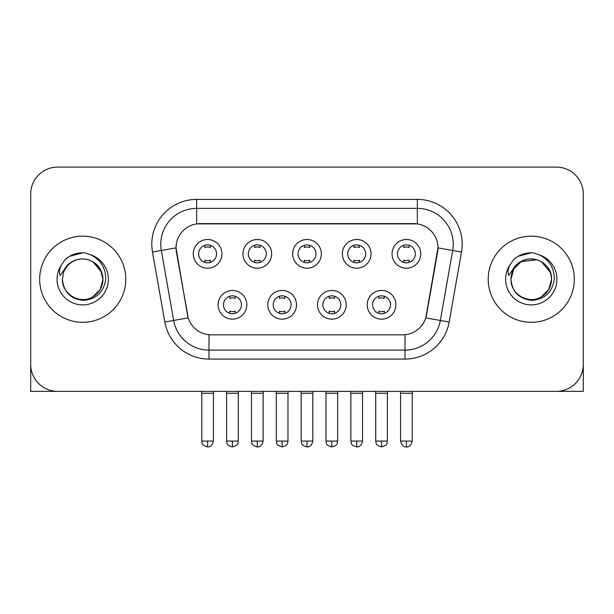 <?xml version="1.0" encoding="UTF-8"?>
<svg xmlns="http://www.w3.org/2000/svg" width="614" height="614" viewBox="0 0 614 614"><rect width="100%" height="100%" fill="white"/><g stroke="black" fill="none" stroke-linecap="round" stroke-linejoin="round"><path stroke-width="0.92" d="M296.501 304.805A14.352 14.352 0 0 1 282.148 319.157A14.352 14.352 0 0 1 267.796 304.805A14.352 14.352 0 0 1 282.148 290.453A14.352 14.352 0 0 1 296.501 304.805M273.184 304.805A8.972 8.972 0 0 0 282.148 313.769A8.972 8.972 0 0 0 291.12 304.805A8.972 8.972 0 0 0 282.148 295.833A8.972 8.972 0 0 0 273.184 304.805M346.204 304.805A14.352 14.352 0 0 1 331.852 319.157A14.352 14.352 0 0 1 317.499 304.805A14.352 14.352 0 0 1 331.852 290.453A14.352 14.352 0 0 1 346.204 304.805M322.88 304.805A8.972 8.972 0 0 0 331.852 313.769A8.972 8.972 0 0 0 340.816 304.805A8.972 8.972 0 0 0 331.852 295.833A8.972 8.972 0 0 0 322.88 304.805M395.9 304.805A14.352 14.352 0 0 1 381.547 319.157A14.352 14.352 0 0 1 367.195 304.805A14.352 14.352 0 0 1 381.547 290.453A14.352 14.352 0 0 1 395.9 304.805M372.575 304.805A8.972 8.972 0 0 0 381.547 313.769A8.972 8.972 0 0 0 390.519 304.805A8.972 8.972 0 0 0 381.547 295.833A8.972 8.972 0 0 0 372.575 304.805M246.805 304.805A14.352 14.352 0 0 1 232.453 319.157A14.352 14.352 0 0 1 218.1 304.805A14.352 14.352 0 0 1 232.453 290.453A14.352 14.352 0 0 1 246.805 304.805M223.481 304.805A8.972 8.972 0 0 0 232.453 313.769A8.972 8.972 0 0 0 241.425 304.805A8.972 8.972 0 0 0 232.453 295.833A8.972 8.972 0 0 0 223.481 304.805M271.657 253.851A14.352 14.352 0 0 1 257.304 268.203A14.352 14.352 0 0 1 242.952 253.851A14.352 14.352 0 0 1 257.304 239.498A14.352 14.352 0 0 1 271.657 253.851M248.332 253.851A8.972 8.972 0 0 0 257.304 262.823A8.972 8.972 0 0 0 266.276 253.851A8.972 8.972 0 0 0 257.304 244.879A8.972 8.972 0 0 0 248.332 253.851M321.352 253.851A14.352 14.352 0 0 1 307 268.203A14.352 14.352 0 0 1 292.648 253.851A14.352 14.352 0 0 1 307 239.498A14.352 14.352 0 0 1 321.352 253.851M298.028 253.851A8.972 8.972 0 0 0 307 262.823A8.972 8.972 0 0 0 315.972 253.851A8.972 8.972 0 0 0 307 244.879A8.972 8.972 0 0 0 298.028 253.851M371.048 253.851A14.352 14.352 0 0 1 356.696 268.203A14.352 14.352 0 0 1 342.343 253.851A14.352 14.352 0 0 1 356.696 239.498A14.352 14.352 0 0 1 371.048 253.851M347.724 253.851A8.972 8.972 0 0 0 356.696 262.823A8.972 8.972 0 0 0 365.668 253.851A8.972 8.972 0 0 0 356.696 244.879A8.972 8.972 0 0 0 347.724 253.851M420.751 253.851A14.352 14.352 0 0 1 406.399 268.203A14.352 14.352 0 0 1 392.047 253.851A14.352 14.352 0 0 1 406.399 239.498A14.352 14.352 0 0 1 420.751 253.851M397.427 253.851A8.972 8.972 0 0 0 406.399 262.823A8.972 8.972 0 0 0 415.363 253.851A8.972 8.972 0 0 0 406.399 244.879A8.972 8.972 0 0 0 397.427 253.851M221.953 253.851A14.352 14.352 0 0 1 207.601 268.203A14.352 14.352 0 0 1 193.249 253.851A14.352 14.352 0 0 1 207.601 239.498A14.352 14.352 0 0 1 221.953 253.851M198.637 253.851A8.972 8.972 0 0 0 207.601 262.823A8.972 8.972 0 0 0 216.573 253.851A8.972 8.972 0 0 0 207.601 244.879A8.972 8.972 0 0 0 198.637 253.851M164.828 322.012L152.487 252.039A44.853 44.853 0 0 1 196.657 199.397L417.343 199.397A44.853 44.853 0 0 1 461.513 252.039L449.172 322.012A44.853 44.853 0 0 1 405.002 359.075L208.998 359.075A44.853 44.853 0 0 1 164.828 322.012L188.214 317.883L176.395 252.047A24.222 24.222 0 0 1 200.248 223.619L413.752 223.619A24.222 24.222 0 0 1 437.605 252.047L426.53 314.836A24.222 24.222 0 0 1 402.677 334.853L211.323 334.853A24.222 24.222 0 0 1 187.47 314.836L176.026 247.887L161.321 250.481A35.881 35.881 0 0 1 196.657 208.369L417.343 208.369A35.881 35.881 0 0 1 452.679 250.481L440.338 320.454A35.881 35.881 0 0 1 405.002 350.103L208.998 350.103A35.881 35.881 0 0 1 173.662 320.454L161.321 250.481A35.881 35.881 0 0 1 160.776 244.249M39.672 279.232A43.057 43.057 0 0 0 82.729 322.296A43.057 43.057 0 0 0 125.793 279.232A43.057 43.057 0 0 0 82.729 236.175A43.057 43.057 0 0 0 39.672 279.232A43.057 43.057 0 0 0 82.729 322.296A43.057 43.057 0 0 0 125.793 279.232A43.057 43.057 0 0 0 82.729 236.175A43.057 43.057 0 0 0 39.672 279.232M488.207 279.232A43.057 43.057 0 0 0 531.271 322.296A43.057 43.057 0 0 0 574.328 279.232A43.057 43.057 0 0 0 531.271 236.175A43.057 43.057 0 0 0 488.207 279.232A43.057 43.057 0 0 0 531.271 322.296A43.057 43.057 0 0 0 574.328 279.232A43.057 43.057 0 0 0 531.271 236.175A43.057 43.057 0 0 0 488.207 279.232M196.657 199.397L196.657 223.887L417.343 223.887L417.343 199.397M176.026 247.841L176.295 244.249M402.677 334.853L211.323 334.853M452.679 250.481L437.974 247.887L425.786 317.883L440.338 320.454L452.679 250.481L461.513 252.039M426.53 314.836L426.385 315.604M187.615 315.604L187.47 314.836M583.3 194.016A26.909 26.909 0 0 0 556.391 167.1L57.609 167.1A26.909 26.909 0 0 0 30.7 194.016L30.7 364.455A26.909 26.909 0 0 0 57.609 391.371L556.391 391.371A26.909 26.909 0 0 0 583.3 364.455L583.3 194.016L583.3 391.371L479.242 391.371M30.7 194.016L30.7 391.371L134.758 391.371M556.391 167.1L57.609 167.1M57.609 391.371L556.391 391.371M204.915 262.408L204.915 260.183A6.884 6.884 0 0 0 210.295 260.183L210.295 262.408M207.601 441.067L201.776 441.067C202.597 442.878 200.525 444.927 207.601 446.9L207.601 441.067L213.434 441.067L213.434 393.252L201.776 393.252L201.3 391.371M213.434 393.252L213.902 391.371M210.295 245.293L210.295 247.511A6.884 6.884 0 0 0 204.915 247.511L204.915 245.293M229.759 313.363L229.759 311.137A6.884 6.884 0 0 0 235.147 311.137L235.147 313.363M232.453 441.067L226.62 441.067C227.449 442.878 225.376 444.927 232.453 446.9L232.453 441.067L238.286 441.067L238.286 393.252L226.62 393.252L226.152 391.371M238.286 393.252L238.754 391.371M235.147 296.247L235.147 298.465A6.884 6.884 0 0 0 229.759 298.465L229.759 296.247M254.61 262.408L254.61 260.183A6.884 6.884 0 0 0 259.991 260.183L259.991 262.408M257.304 441.067L251.471 441.067C252.293 442.878 250.228 444.927 257.304 446.9L257.304 441.067L263.13 441.067L263.13 393.252L251.471 393.252L251.003 391.371M263.13 393.252L263.606 391.371M259.991 245.293L259.991 247.511A6.884 6.884 0 0 0 254.61 247.511L254.61 245.293M304.306 262.408L304.306 260.183A6.884 6.884 0 0 0 309.694 260.183L309.694 262.408M307 441.067L301.167 441.067C301.996 442.878 299.924 444.927 307 446.9L307 441.067L312.833 441.067L312.833 393.252L301.167 393.252L300.699 391.371M312.833 393.252L313.301 391.371M309.694 245.293L309.694 247.511A6.884 6.884 0 0 0 304.306 247.511L304.306 245.293M354.009 262.408L354.009 260.183A6.884 6.884 0 0 0 359.39 260.183L359.39 262.408M356.696 441.067L350.87 441.067C351.692 442.878 349.619 444.927 356.696 446.9L356.696 441.067L362.529 441.067L362.529 393.252L350.87 393.252L350.394 391.371M362.529 393.252L362.997 391.371M359.39 245.293L359.39 247.511A6.884 6.884 0 0 0 354.009 247.511L354.009 245.293M403.705 262.408L403.705 260.183A6.884 6.884 0 0 0 409.085 260.183L409.085 262.408M406.399 441.067L400.566 441.067C401.587 445.227 403.528 447.169 406.399 446.9L406.399 441.067L412.224 441.067L412.224 393.252L400.566 393.252L400.098 391.371M412.224 393.252L412.7 391.371M409.085 245.293L409.085 247.511A6.884 6.884 0 0 0 403.705 247.511L403.705 245.293M279.462 313.363L279.462 311.137A6.884 6.884 0 0 0 284.842 311.137L284.842 313.363M282.148 441.067L276.323 441.067C277.144 442.878 275.072 444.927 282.148 446.9L282.148 441.067L287.981 441.067L287.981 393.252L276.323 393.252L275.847 391.371M287.981 393.252L288.45 391.371M284.842 296.247L284.842 298.465A6.884 6.884 0 0 0 279.462 298.465L279.462 296.247M329.158 313.363L329.158 311.137A6.884 6.884 0 0 0 334.538 311.137L334.538 313.363M331.852 441.067L326.019 441.067C326.84 442.878 324.775 444.927 331.852 446.9L331.852 441.067L337.677 441.067L337.677 393.252L326.019 393.252L325.55 391.371M337.677 393.252L338.153 391.371M334.538 296.247L334.538 298.465A6.884 6.884 0 0 0 329.158 298.465L329.158 296.247M378.853 313.363L378.853 311.137A6.884 6.884 0 0 0 384.241 311.137L384.241 313.363M381.547 441.067L375.714 441.067C376.543 442.878 374.471 444.927 381.547 446.9L381.547 441.067L387.38 441.067L387.38 393.252L375.714 393.252L375.246 391.371M387.38 393.252L387.848 391.371M384.241 296.247L384.241 298.465A6.884 6.884 0 0 0 378.853 298.465L378.853 296.247M63.388 273.138L62.428 279.232C63.664 292.203 70.779 299.248 83.773 300.376C96.544 299.056 103.858 292.011 105.715 279.232C105.808 268.049 100.811 259.922 90.742 254.856L84.686 252.861C77.372 252.431 70.925 254.58 65.345 259.308L61.684 264.557C59.458 268.31 58.967 271.964 60.218 275.494L66.749 265.816C72.836 259.73 80.081 257.719 88.477 259.791A20.277 20.277 0 0 0 63.388 273.138L62.451 279.232C61.761 294.229 80.227 304.897 92.867 296.8C99.353 292.74 102.738 286.884 103.006 279.232L100.289 289.378L92.867 296.8M101.84 272.447L92.867 261.671L88.477 259.791L92.867 261.671L100.289 269.093L103.006 279.232C102.377 269.492 97.534 263.015 88.477 259.791L92.867 261.671M65.399 259.262L69.505 256.33L82.936 252.791L69.505 256.33L65.399 259.262L69.505 256.33L82.936 252.791L69.505 256.33L65.399 259.262M511.93 273.138L510.963 279.232C512.206 292.203 519.321 299.248 532.315 300.376C545.078 299.056 552.393 292.011 554.258 279.232C554.342 268.049 549.353 259.922 539.284 254.856L533.221 252.861C525.906 252.431 519.459 254.58 513.88 259.308L510.226 264.557C507.993 268.31 507.509 271.964 508.76 275.494L515.292 265.816C521.378 259.73 528.616 257.719 537.02 259.791A20.277 20.277 0 0 0 511.93 273.138L510.994 279.232C511.262 271.588 514.647 265.732 521.132 261.671C533.773 253.574 552.239 264.243 551.549 279.232L548.832 289.378L541.41 296.8M551.549 279.232C551.272 286.884 547.895 292.74 541.41 296.8C528.769 304.897 510.295 294.229 510.994 279.232L513.711 269.093L521.132 261.671L537.027 259.791C546.076 263.015 550.919 269.492 551.549 279.232M537.02 259.791L541.41 261.671L550.374 272.447M513.933 259.262L518.047 256.33L531.478 252.791L518.047 256.33L513.933 259.262L518.047 256.33L531.478 252.791L518.047 256.33L513.933 259.262M405.002 334.745L405.002 359.075M208.998 359.075L208.998 334.745M152.487 252.039L161.321 250.481M440.338 320.454L449.172 322.012M61.684 264.557A25.665 25.665 0 0 0 82.729 304.897A25.665 25.665 0 0 0 90.742 254.856M510.226 264.557A25.665 25.665 0 0 0 531.271 304.897A25.665 25.665 0 0 0 539.284 254.856M201.776 441.067L201.776 393.252M213.434 441.067C212.413 445.227 210.472 447.169 207.601 446.9M226.62 441.067L226.62 393.252M238.286 441.067C237.457 442.878 239.529 444.927 232.453 446.9M251.471 441.067L251.471 393.252M263.13 441.067C262.117 445.227 260.175 447.169 257.304 446.9M301.167 441.067L301.167 393.252M312.833 441.067C311.812 445.227 309.87 447.169 307 446.9M350.87 441.067L350.87 393.252M362.529 441.067C361.508 445.227 359.566 447.169 356.696 446.9M400.566 441.067L400.566 393.252M412.224 441.067C411.211 445.227 409.269 447.169 406.399 446.9M276.323 441.067L276.323 393.252M287.981 441.067C287.16 442.878 289.225 444.927 282.148 446.9M326.019 441.067L326.019 393.252M337.677 441.067C336.856 442.878 338.928 444.927 331.852 446.9M375.714 441.067L375.714 393.252M387.38 441.067C386.551 442.878 388.624 444.927 381.547 446.9"/></g></svg>
